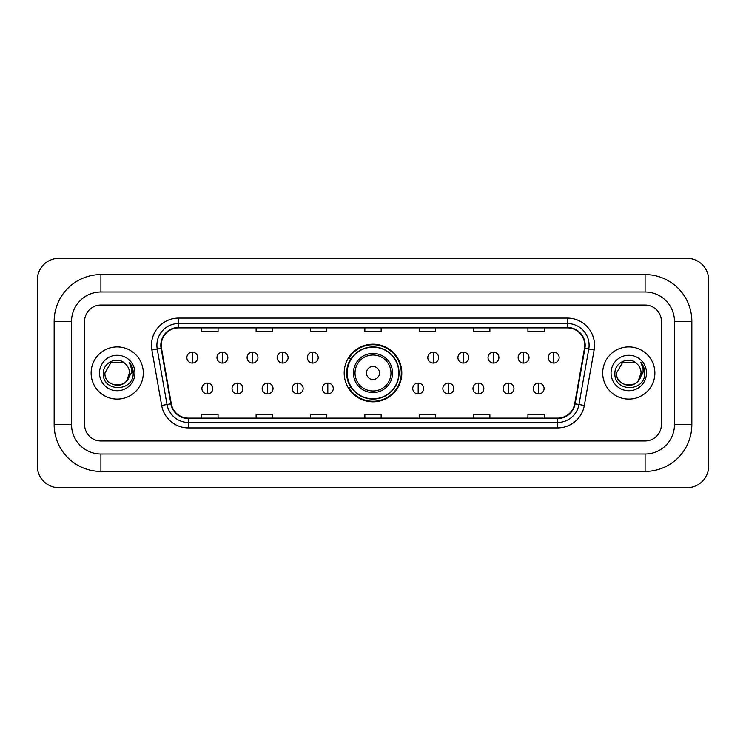 <?xml version="1.0" encoding="UTF-8"?>
<svg xmlns="http://www.w3.org/2000/svg" width="746" height="746" viewBox="0 0 746 746"><rect width="100%" height="100%" fill="white"/><g stroke="black" fill="none" stroke-linecap="round" stroke-linejoin="round"><path stroke-width="1.12" d="M344.186 373A28.814 28.814 0 0 0 373 401.814A28.814 28.814 0 0 0 401.814 373A28.814 28.814 0 0 0 373 344.186A28.814 28.814 0 0 0 344.186 373M351.096 387.678A26.371 26.371 0 0 1 351.096 358.322M91.124 373A26.091 26.091 0 0 0 117.215 399.091A26.091 26.091 0 0 0 143.307 373A26.091 26.091 0 0 0 117.215 346.909A26.091 26.091 0 0 0 91.124 373A26.091 26.091 0 0 0 117.215 399.091A26.091 26.091 0 0 0 143.307 373A26.091 26.091 0 0 0 117.215 346.909A26.091 26.091 0 0 0 91.124 373M602.693 373A26.091 26.091 0 0 0 628.785 399.091A26.091 26.091 0 0 0 654.876 373A26.091 26.091 0 0 0 628.785 346.909A26.091 26.091 0 0 0 602.693 373A26.091 26.091 0 0 0 628.785 399.091A26.091 26.091 0 0 0 654.876 373A26.091 26.091 0 0 0 628.785 346.909A26.091 26.091 0 0 0 602.693 373M161.248 345.277A17.4 17.4 0 0 1 178.648 327.876L567.352 327.876A17.4 17.4 0 0 1 584.482 348.298L574.709 403.745A17.4 17.4 0 0 1 557.579 418.124L188.421 418.124A17.4 17.4 0 0 1 171.291 403.745L161.518 348.298A17.4 17.4 0 0 1 161.248 345.277M160.819 345.277A17.829 17.829 0 0 0 161.089 348.373L170.862 403.819A17.829 17.829 0 0 0 188.421 418.562L557.579 418.562A17.829 17.829 0 0 0 575.138 403.819L584.911 348.373A17.829 17.829 0 0 0 567.352 327.438L178.648 327.438A17.829 17.829 0 0 0 160.819 345.277M151.876 349.995A27.182 27.182 0 0 1 178.648 318.094L567.352 318.094A27.182 27.182 0 0 1 594.124 349.995L584.342 405.442A27.182 27.182 0 0 1 557.579 427.906L188.421 427.906A27.182 27.182 0 0 1 161.658 405.442L151.876 349.995L157.229 349.053A21.746 21.746 0 0 1 178.648 323.531L567.352 323.531A21.746 21.746 0 0 1 588.771 349.053L578.989 404.5A21.746 21.746 0 0 1 557.579 422.469L188.421 422.469A21.746 21.746 0 0 1 167.011 404.5L157.229 349.053A21.746 21.746 0 0 1 156.902 345.277M661.404 321.358A16.309 16.309 0 0 0 645.094 305.049L100.906 305.049A16.309 16.309 0 0 0 84.596 321.358L84.596 424.642A16.309 16.309 0 0 0 100.906 440.951L645.094 440.951A16.309 16.309 0 0 0 661.404 424.642L661.404 321.358A16.309 16.309 0 0 0 645.094 305.049L100.906 305.049A16.309 16.309 0 0 0 84.596 321.358L84.596 424.642A16.309 16.309 0 0 0 100.906 440.951L645.094 440.951A16.309 16.309 0 0 0 661.404 424.642L661.404 321.358M575.138 403.819L578.989 404.5L588.771 349.053L594.124 349.995M364.85 327.876L364.85 331.56L381.15 331.56L381.15 327.876M310.485 327.876L310.485 331.56L326.795 331.56L326.795 327.876M256.12 327.876L256.12 331.56L272.43 331.56L272.43 327.876M201.756 327.876L201.756 331.56L218.065 331.56L218.065 327.876M419.205 327.876L419.205 331.56L435.515 331.56L435.515 327.876M473.57 327.876L473.57 331.56L489.88 331.56L489.88 327.876M527.935 327.876L527.935 331.56L544.244 331.56L544.244 327.876M381.15 418.124L381.15 414.44L364.85 414.44L364.85 418.124M326.795 418.124L326.795 414.44L310.485 414.44L310.485 418.124M272.43 418.124L272.43 414.44L256.12 414.44L256.12 418.124M218.065 418.124L218.065 414.44L201.756 414.44L201.756 418.124M435.515 418.124L435.515 414.44L419.205 414.44L419.205 418.124M489.88 418.124L489.88 414.44L473.57 414.44L473.57 418.124M544.244 418.124L544.244 414.44L527.935 414.44L527.935 418.124M100.906 274.603L100.906 291.994L645.094 291.994L645.094 274.603A46.756 46.756 0 0 1 691.85 321.358A46.756 46.756 0 0 0 645.094 274.603L100.906 274.603A46.756 46.756 0 0 0 54.15 321.358L54.15 424.642A46.756 46.756 0 0 0 100.906 471.397L645.094 471.397A46.756 46.756 0 0 0 691.85 424.642L691.85 321.358L674.449 321.358A29.355 29.355 0 0 0 645.094 291.994L100.906 291.994A29.355 29.355 0 0 0 71.551 321.358L71.551 424.642A29.355 29.355 0 0 0 100.906 454.006L645.094 454.006A29.355 29.355 0 0 0 674.449 424.642L674.449 321.358L674.449 424.642L691.85 424.642M708.7 280.039A21.746 21.746 0 0 0 686.954 258.293L59.046 258.293A21.746 21.746 0 0 0 37.3 280.039L37.3 465.961A21.746 21.746 0 0 0 59.046 487.707L686.954 487.707A21.746 21.746 0 0 0 708.7 465.961L708.7 280.039M125.263 363.722A12.29 12.29 0 0 1 129.506 373C130.252 388.853 104.179 388.853 104.925 373L111.07 362.36L123.36 362.36L125.263 363.722C117.728 355.814 103.209 362.323 103.34 373C101.96 391.967 132.713 392.461 133.217 373.923L133.236 373C133.189 368.972 131.856 365.428 129.217 362.379C131.221 365.671 131.93 369.214 131.333 373L126.634 380.889A12.29 12.29 0 0 0 129.506 373L126.596 380.936M126.634 380.889C120.106 389.71 104.291 384.069 104.925 373M99.488 373A17.727 17.727 0 0 0 117.215 390.727A17.727 17.727 0 0 0 134.942 373A17.727 17.727 0 0 0 117.215 355.273A17.727 17.727 0 0 0 99.488 373M129.338 362.519L133.236 373.466M379.527 373A6.527 6.527 0 0 0 373 366.473A6.527 6.527 0 0 0 366.473 373A6.527 6.527 0 0 0 373 379.527A6.527 6.527 0 0 0 379.527 373M392.573 373A19.573 19.573 0 0 0 373 353.427A19.573 19.573 0 0 0 353.427 373A19.573 19.573 0 0 0 373 392.573A19.573 19.573 0 0 0 392.573 373A19.573 19.573 0 0 1 373 392.573A19.573 19.573 0 0 1 353.427 373M398.821 373A25.821 25.821 0 0 0 373 347.179A25.821 25.821 0 0 0 347.179 373A25.821 25.821 0 0 0 373 398.821A25.821 25.821 0 0 0 398.821 373M401.273 373A28.273 28.273 0 0 1 348.839 387.678L351.459 387.678A26.063 26.063 0 0 0 390.242 392.545A26.063 26.063 0 0 0 390.242 353.455A26.063 26.063 0 0 0 351.459 358.322L348.839 358.322A28.273 28.273 0 0 1 401.273 373M192.291 352.177A5.436 5.436 0 0 0 186.854 357.614A5.436 5.436 0 0 0 192.291 363.05A5.436 5.436 0 0 0 197.727 357.614A5.436 5.436 0 0 0 192.291 352.177L192.291 363.05A5.436 5.436 0 0 0 197.727 357.614A5.436 5.436 0 0 0 192.291 352.177M222.411 352.177A5.436 5.436 0 0 0 216.974 357.614A5.436 5.436 0 0 0 222.411 363.05A5.436 5.436 0 0 0 227.847 357.614A5.436 5.436 0 0 0 222.411 352.177L222.411 363.05A5.436 5.436 0 0 0 227.847 357.614A5.436 5.436 0 0 0 222.411 352.177M252.53 352.177A5.436 5.436 0 0 0 247.094 357.614A5.436 5.436 0 0 0 252.53 363.05A5.436 5.436 0 0 0 257.967 357.614A5.436 5.436 0 0 0 252.53 352.177L252.53 363.05A5.436 5.436 0 0 0 257.967 357.614A5.436 5.436 0 0 0 252.53 352.177M282.65 352.177A5.436 5.436 0 0 0 277.214 357.614A5.436 5.436 0 0 0 282.65 363.05A5.436 5.436 0 0 0 288.087 357.614A5.436 5.436 0 0 0 282.65 352.177L282.65 363.05A5.436 5.436 0 0 0 288.087 357.614A5.436 5.436 0 0 0 282.65 352.177M312.76 352.177A5.436 5.436 0 0 0 307.324 357.614A5.436 5.436 0 0 0 312.76 363.05A5.436 5.436 0 0 0 318.197 357.614A5.436 5.436 0 0 0 312.76 352.177L312.76 363.05A5.436 5.436 0 0 0 318.197 357.614A5.436 5.436 0 0 0 312.76 352.177M433.24 352.177A5.436 5.436 0 0 0 427.803 357.614A5.436 5.436 0 0 0 433.24 363.05A5.436 5.436 0 0 0 438.676 357.614A5.436 5.436 0 0 0 433.24 352.177L433.24 363.05A5.436 5.436 0 0 0 438.676 357.614A5.436 5.436 0 0 0 433.24 352.177M463.35 352.177A5.436 5.436 0 0 0 457.913 357.614A5.436 5.436 0 0 0 463.35 363.05A5.436 5.436 0 0 0 468.786 357.614A5.436 5.436 0 0 0 463.35 352.177L463.35 363.05A5.436 5.436 0 0 0 468.786 357.614A5.436 5.436 0 0 0 463.35 352.177M493.47 352.177A5.436 5.436 0 0 0 488.033 357.614A5.436 5.436 0 0 0 493.47 363.05A5.436 5.436 0 0 0 498.906 357.614A5.436 5.436 0 0 0 493.47 352.177L493.47 363.05A5.436 5.436 0 0 0 498.906 357.614A5.436 5.436 0 0 0 493.47 352.177M523.589 352.177A5.436 5.436 0 0 0 518.153 357.614A5.436 5.436 0 0 0 523.589 363.05A5.436 5.436 0 0 0 529.026 357.614A5.436 5.436 0 0 0 523.589 352.177L523.589 363.05A5.436 5.436 0 0 0 529.026 357.614A5.436 5.436 0 0 0 523.589 352.177M553.709 352.177A5.436 5.436 0 0 0 548.273 357.614A5.436 5.436 0 0 0 553.709 363.05A5.436 5.436 0 0 0 559.146 357.614A5.436 5.436 0 0 0 553.709 352.177L553.709 363.05A5.436 5.436 0 0 0 559.146 357.614A5.436 5.436 0 0 0 553.709 352.177M207.351 383.062A5.436 5.436 0 0 0 201.914 388.498A5.436 5.436 0 0 0 207.351 393.935A5.436 5.436 0 0 0 212.787 388.498A5.436 5.436 0 0 0 207.351 383.062L207.351 393.935A5.436 5.436 0 0 0 212.787 388.498A5.436 5.436 0 0 0 207.351 383.062M237.47 383.062A5.436 5.436 0 0 0 232.034 388.498A5.436 5.436 0 0 0 237.47 393.935A5.436 5.436 0 0 0 242.907 388.498A5.436 5.436 0 0 0 237.47 383.062L237.47 393.935A5.436 5.436 0 0 0 242.907 388.498A5.436 5.436 0 0 0 237.47 383.062M267.59 383.062A5.436 5.436 0 0 0 262.154 388.498A5.436 5.436 0 0 0 267.59 393.935A5.436 5.436 0 0 0 273.027 388.498A5.436 5.436 0 0 0 267.59 383.062L267.59 393.935A5.436 5.436 0 0 0 273.027 388.498A5.436 5.436 0 0 0 267.59 383.062M297.71 383.062A5.436 5.436 0 0 0 292.273 388.498A5.436 5.436 0 0 0 297.71 393.935A5.436 5.436 0 0 0 303.146 388.498A5.436 5.436 0 0 0 297.71 383.062L297.71 393.935A5.436 5.436 0 0 0 303.146 388.498A5.436 5.436 0 0 0 297.71 383.062M327.82 383.062A5.436 5.436 0 0 0 322.384 388.498A5.436 5.436 0 0 0 327.82 393.935A5.436 5.436 0 0 0 333.257 388.498A5.436 5.436 0 0 0 327.82 383.062L327.82 393.935A5.436 5.436 0 0 0 333.257 388.498A5.436 5.436 0 0 0 327.82 383.062M418.18 383.062A5.436 5.436 0 0 0 412.743 388.498A5.436 5.436 0 0 0 418.18 393.935A5.436 5.436 0 0 0 423.616 388.498A5.436 5.436 0 0 0 418.18 383.062L418.18 393.935A5.436 5.436 0 0 0 423.616 388.498A5.436 5.436 0 0 0 418.18 383.062M448.29 383.062A5.436 5.436 0 0 0 442.854 388.498A5.436 5.436 0 0 0 448.29 393.935A5.436 5.436 0 0 0 453.727 388.498A5.436 5.436 0 0 0 448.29 383.062L448.29 393.935A5.436 5.436 0 0 0 453.727 388.498A5.436 5.436 0 0 0 448.29 383.062M478.41 383.062A5.436 5.436 0 0 0 472.973 388.498A5.436 5.436 0 0 0 478.41 393.935A5.436 5.436 0 0 0 483.846 388.498A5.436 5.436 0 0 0 478.41 383.062L478.41 393.935A5.436 5.436 0 0 0 483.846 388.498A5.436 5.436 0 0 0 478.41 383.062M508.53 383.062A5.436 5.436 0 0 0 503.093 388.498A5.436 5.436 0 0 0 508.53 393.935A5.436 5.436 0 0 0 513.966 388.498A5.436 5.436 0 0 0 508.53 383.062L508.53 393.935A5.436 5.436 0 0 0 513.966 388.498A5.436 5.436 0 0 0 508.53 383.062M538.649 383.062A5.436 5.436 0 0 0 533.213 388.498A5.436 5.436 0 0 0 538.649 393.935A5.436 5.436 0 0 0 544.086 388.498A5.436 5.436 0 0 0 538.649 383.062L538.649 393.935A5.436 5.436 0 0 0 544.086 388.498A5.436 5.436 0 0 0 538.649 383.062M636.832 363.722A12.29 12.29 0 0 1 641.075 373C641.821 388.853 615.748 388.853 616.494 373L622.64 362.36L634.93 362.36L636.832 363.722C629.288 355.814 614.779 362.323 614.909 373C613.529 391.967 644.283 392.461 644.777 373.923L644.805 373C644.758 368.972 643.425 365.428 640.786 362.379C642.791 365.671 643.5 369.214 642.903 373L638.203 380.889A12.29 12.29 0 0 0 641.075 373L638.166 380.936M638.203 380.889C631.675 389.71 615.86 384.069 616.494 373M611.058 373A17.727 17.727 0 0 0 628.785 390.727A17.727 17.727 0 0 0 646.512 373A17.727 17.727 0 0 0 628.785 355.273A17.727 17.727 0 0 0 611.058 373M640.907 362.519L644.805 373.466M567.352 318.094L567.352 327.438M157.229 349.053L161.089 348.373M188.421 427.906L188.421 418.562M557.579 418.562L557.579 427.906M161.658 405.442L170.862 403.819M584.911 348.373L588.771 349.053M178.648 318.094L178.648 327.438M578.989 404.5L584.342 405.442M645.094 471.397L645.094 454.006L100.906 454.006L100.906 471.397M54.15 424.642L71.551 424.642L71.551 321.358L54.15 321.358M390.979 373A17.979 17.979 0 0 0 373 355.021A17.979 17.979 0 0 0 355.021 373A17.979 17.979 0 0 0 373 390.979A17.979 17.979 0 0 0 390.979 373"/></g></svg>
